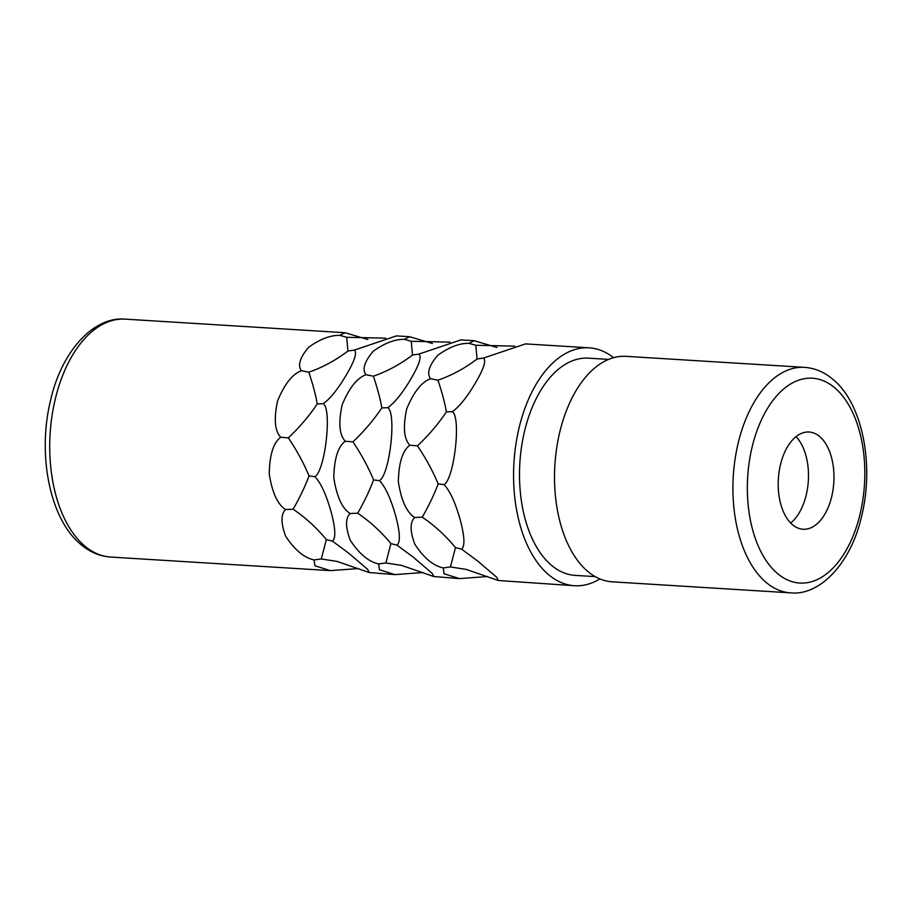 <?xml version="1.0" encoding="UTF-8"?>
<svg xmlns="http://www.w3.org/2000/svg" width="912" height="912" viewBox="0 0 912 912"><rect width="100%" height="100%" fill="white"/><g stroke="black" fill="none" stroke-linecap="round" stroke-linejoin="round"><path stroke-width="1.37" d="M599.914 578.926A119.176 67.978 -86.5 0 1 574.457 585.721A119.176 67.978 -86.5 0 1 548.283 574.412A119.176 67.978 93.5 0 1 516.819 438.706A119.176 67.978 93.5 0 1 589.163 347.825A119.176 67.978 93.5 0 1 613.594 357.698M496.972 347.472L474.16 340.712L468.939 343.345C459.5 343.14 449.114 347.119 437.783 355.27C428.971 365.678 426.577 373.498 430.578 378.708C421.697 381.923 413.74 391.955 406.718 408.838C402.865 426.884 403.913 439.014 409.853 445.238C402.591 450.482 398.761 462.68 398.362 481.821C401.303 500.608 406.741 512.51 414.686 517.514L422.267 517.184C434.682 525.643 445.751 535.766 455.464 547.588L461.597 549.127L477.877 561.199L496.744 577.319L498.328 580.511L574.457 585.721M414.686 517.514C409.921 522.154 409.944 531.035 414.766 544.133C423.704 557.825 433.189 565.759 443.232 567.925L444.007 573.739L459.454 578.607L487.487 576.532M432.402 343.482L409.591 336.722L404.369 339.344C394.93 339.15 384.545 343.129 373.213 351.268C364.412 361.688 362.007 369.508 366.008 374.718C357.128 377.921 349.171 387.965 342.148 404.848C338.295 422.894 339.344 435.024 345.295 441.248C338.033 446.492 334.202 458.69 333.803 477.831C336.733 496.618 342.182 508.52 350.128 513.524L357.709 513.194C370.112 521.641 381.182 531.776 390.895 543.598L397.028 545.137L413.307 557.209L432.174 573.329L433.77 576.521L459.454 578.607M350.128 513.524C345.352 518.164 345.374 527.045 350.197 540.143C359.134 553.835 368.619 561.769 378.662 563.935L379.449 569.749L394.885 574.617L422.917 572.542M367.844 339.492L345.021 332.732L339.811 335.354C330.361 335.16 319.975 339.127 308.644 347.278C299.843 357.698 297.449 365.518 301.45 370.728C292.558 373.931 284.612 383.975 277.59 400.858C273.737 418.904 274.774 431.034 280.725 437.258C273.463 442.502 269.633 454.689 269.234 473.83C272.175 492.628 277.613 504.53 285.559 509.534L293.14 509.204C305.554 517.651 316.612 527.786 326.336 539.608L332.458 541.147L348.737 553.208L367.616 569.327L369.2 572.531L394.885 574.617M285.559 509.534C280.793 514.174 280.816 523.055 285.638 536.153C294.565 549.845 304.061 557.779 314.093 559.934L314.879 565.759L330.315 570.627L358.348 568.552M443.232 567.925L450.437 566.945L466.271 569.43L498.328 580.511M455.464 547.588L450.437 566.945M461.597 549.127C465.052 546.208 464.641 536.609 460.366 520.342C455.441 502.763 449.992 490.861 444.053 484.637C454.267 478.697 461.278 417.536 452.398 411.665C459.659 406.421 467.617 396.378 476.258 381.547C483.919 368.254 486.313 360.445 483.463 358.085L525.517 343.892L589.163 347.825M397.028 545.137C400.482 542.218 400.083 532.619 395.808 516.34C390.872 498.773 385.434 486.871 379.483 480.635C389.709 474.707 396.709 413.546 387.839 407.675C395.09 402.431 403.047 392.388 411.688 377.557C419.349 364.264 421.754 356.455 418.893 354.095L460.959 339.891L474.16 340.712M332.458 541.147C335.924 538.228 335.513 528.629 331.238 512.35C326.302 494.783 320.864 482.881 314.914 476.645C325.139 470.717 332.15 409.556 323.27 403.674C330.532 398.441 338.477 388.398 347.13 373.555C354.791 360.274 357.185 352.454 354.335 350.105L396.389 335.901L409.591 336.722M409.853 445.238L417.502 445.854C425.984 458.485 432.869 471.173 438.148 483.93C434.397 494.053 429.107 505.145 422.267 517.184M438.148 483.93L444.053 484.637M430.578 378.708L437.954 380.19C442.024 392.342 444.839 402.91 446.39 411.905C438.273 423.977 428.64 435.298 417.502 445.854M468.939 343.345L475.813 345.272L477.056 359.02C464.926 368.266 451.896 375.322 437.954 380.19M514.733 346.127L475.813 345.272M477.056 359.02L483.463 358.085M446.39 411.905L452.398 411.665M595.205 576.623L575.096 575.381A108.813 62.073 -86.5 0 1 551.19 565.052A108.813 62.073 93.5 0 1 522.473 441.146A108.813 62.073 93.5 0 1 588.514 358.165L608.635 359.408M612.214 581.822A112.963 64.433 -86.5 0 1 587.408 571.106A112.963 64.433 93.5 0 1 557.597 442.48A112.963 64.433 93.5 0 1 626.156 356.341L804.555 367.365A112.963 64.433 -86.5 0 0 735.995 453.503A112.963 64.433 -86.5 0 0 765.806 582.141A112.963 64.433 -86.5 0 0 790.624 592.857L612.214 581.822M819.785 436.643A48.712 27.782 -86.5 0 1 832.645 492.104A48.712 27.782 -86.5 0 1 803.084 529.245A48.712 27.782 -86.5 0 1 792.38 524.628A48.712 27.782 93.5 0 1 779.532 469.167A48.712 27.782 93.5 0 1 809.092 432.026A48.712 27.782 93.5 0 1 819.785 436.643M796.005 436.666A48.712 27.782 -86.5 0 1 808.328 480.772A48.712 27.782 -86.5 0 1 790.67 523.021M390.895 543.598L385.879 562.955L401.702 565.44L433.77 576.521M378.662 563.935L385.879 562.955M450.163 342.137L411.255 341.282L412.486 355.03L418.893 354.095M366.008 374.718L373.384 376.2C377.454 388.352 380.27 398.92 381.832 407.915C373.703 419.987 364.082 431.308 352.933 441.864C361.426 454.495 368.3 467.183 373.578 479.929C369.839 490.063 364.538 501.155 357.709 513.194M404.369 339.344L411.255 341.282M412.486 355.03C400.357 364.276 387.326 371.332 373.384 376.2M345.295 441.248L352.933 441.864M373.578 479.929L379.483 480.635M381.832 407.915L387.839 407.675M326.336 539.608L321.309 558.965L337.144 561.45L369.2 572.531M314.093 559.934L321.309 558.965M385.605 338.147L346.685 337.292L347.917 351.04L354.335 350.105M301.45 370.728L308.826 372.21C312.896 384.362 315.7 394.93 317.262 403.913C309.145 415.997 299.512 427.318 288.374 437.874C296.856 450.505 303.742 463.193 309.02 475.939C305.269 486.073 299.98 497.165 293.14 509.204M339.811 335.354L346.685 337.292M347.917 351.04C335.798 360.286 322.757 367.331 308.826 372.21M280.725 437.258L288.374 437.874M309.02 475.939L314.914 476.645M317.262 403.913L323.27 403.674M125.309 319.143C93.822 316.099 61.606 351.2 50.65 400.037C37.164 454.051 49.624 518.837 80.609 544.259C89.684 552.011 99.682 556.274 110.603 557.05A119.176 67.978 -86.5 0 1 84.428 545.741A119.176 67.978 -86.5 0 1 52.976 410.035A119.176 67.978 -86.5 0 1 125.309 319.143L345.021 332.732M834.947 387.965A102.6 58.528 -86.5 0 1 857.257 524.354A102.6 58.528 -86.5 0 1 777.218 573.306A102.6 58.528 -86.5 0 1 754.908 436.916A102.6 58.528 -86.5 0 1 834.947 387.965M110.603 557.05L330.315 570.627M804.555 367.365C814.986 368.106 824.528 372.176 833.18 379.563C862.604 403.708 874.38 465.006 861.623 516.124C851.238 562.784 820.059 595.946 790.624 592.857"/></g></svg>
